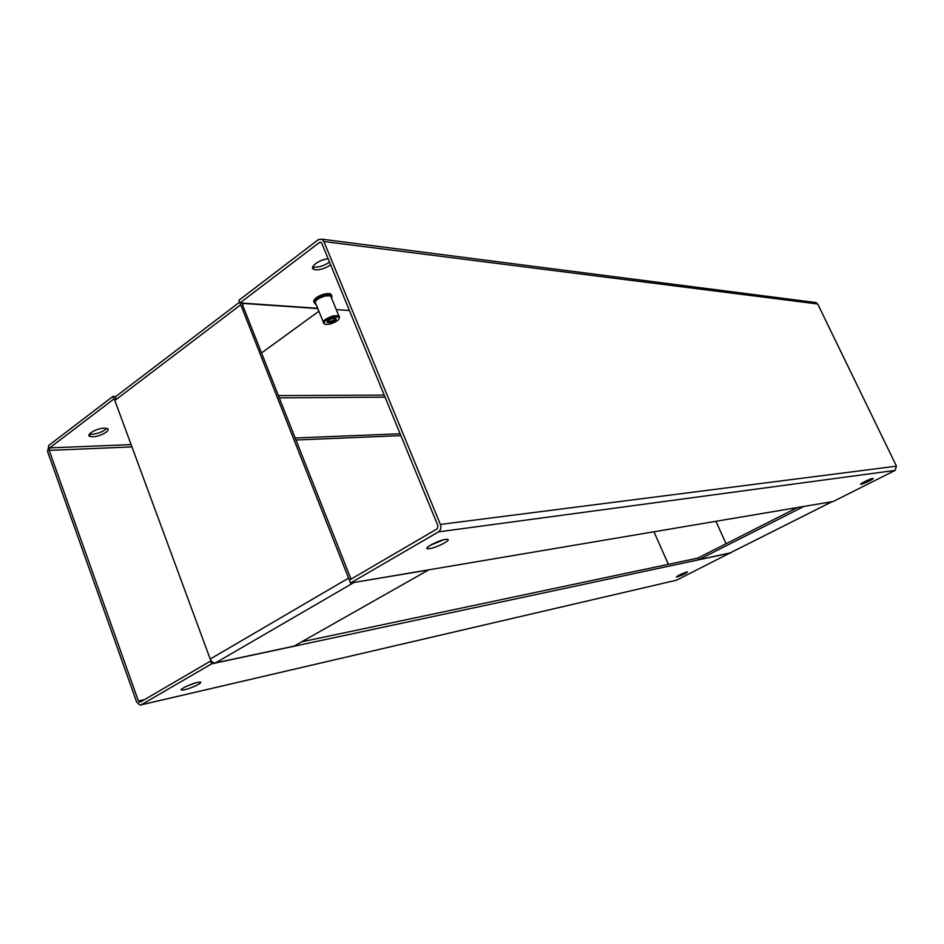 <?xml version="1.0" encoding="UTF-8"?>
<svg xmlns="http://www.w3.org/2000/svg" width="944" height="944" viewBox="0 0 944 944"><rect width="100%" height="100%" fill="white"/><g stroke="black" fill="none" stroke-linecap="round" stroke-linejoin="round"><path stroke-width="1.42" d="M352.749 582.672L428.446 570.023L294.08 646.121L215.574 662.889C213.261 663.089 211.468 661.791 210.205 659.03L114.826 400.48L115.923 396.397L239.682 302.08M240 302.882L349.551 580.619M242.466 304.133L243.363 303.449L242.608 305.148L351.026 579.12M243.363 303.449L317.809 308.57M318.895 311.249L261.488 352.985M328.193 258.857C319.721 259.175 308.523 267.506 313.904 269.418L315.626 269.831C320.771 269.913 325.763 268.214 330.612 264.745M313.904 269.418L312.806 266.727L314.529 267.128C319.674 267.223 324.665 265.535 329.503 262.054M861.164 484.248C863.701 483.977 874.864 478.502 873.023 478.419L872.693 478.443C870.191 478.691 858.934 484.213 860.81 484.26L861.164 484.248M429.532 548.653C436.753 547.756 452.518 539.39 447.173 539.272L445.662 539.354C438.453 540.204 422.464 548.712 427.951 548.759L429.532 548.653M443.774 539.732L430.145 545.361M319.532 242.407L320.925 242.23L321.739 243.174L437.992 525.855L437.225 528.817L349.351 580.1L350.507 583.05L438.488 531.873C440.777 530.162 441.414 527.684 440.388 524.451L323.91 241.522L321.869 239.186L318.388 239.611L238.962 300.239L240.024 302.941L319.532 242.407L321.42 242.643M814.814 302.41L817.705 303.98L896.47 466.159L895.101 470.407L833.245 501.476L350.507 583.05M349.433 310.505L336.265 309.597M317.703 308.31L240.024 302.941M104.312 428.139C96.642 428.139 84.854 435.113 90.14 436.494L92.795 436.765C100.453 436.718 112.1 429.85 106.896 428.423L104.312 428.139M89.397 434.075L91.898 434.311C98.447 433.603 103.392 431.62 106.731 428.375M197.32 682.465C189.921 684.022 177.342 690.383 182.216 690.099L184.729 689.71C192.128 688.129 204.541 681.851 199.774 682.099L197.32 682.465M686.913 571.993C681.013 574.011 677.497 575.698 676.376 577.067L677.001 576.985C682.878 574.967 686.382 573.279 687.515 571.911L686.913 571.993M131.098 444.612L49.678 447.893L113.894 398.982L112.95 396.421L48.781 445.391L47.578 451.598L136.644 702.041L139.983 705.133L141.187 704.826L211.609 663.856L210.583 661.071L140.172 702.147M668.376 564.335L653.932 531.779M49.678 447.893L49.182 450.371L138.402 701.014L139.736 702.253M112.95 396.421L115.9 396.397M278.315 395.607L384.208 395.088M113.894 398.982L114.507 398.982M279.2 397.872L385.058 397.153M730.703 552.641L676.541 580.194L141.069 704.885M730.833 552.924L211.609 663.856M194.783 683.137L186.239 686.406M697.899 558.093L301.679 641.826M211.279 660.918L210.583 661.071M715.918 521.312L726.089 543.72M730.031 552.948L698.631 559.733L697.876 558.034L797.444 507.53M803.592 506.491L832.053 501.689M803.627 506.574L698.631 559.733M331.45 297.82L330.648 295.838L325.043 295.979C316.924 298.764 313.892 301.396 315.91 303.885L323.167 321.751M339.498 317.656L338.754 315.662L333.161 315.886C325.043 318.694 321.975 321.29 323.945 323.686M330.034 324.075C336.878 321.81 339.923 319.473 339.144 317.09L333.397 316.995C325.102 320.004 322.459 322.494 325.479 324.476L330.034 324.075M332.713 318.447C328.925 319.662 327.072 320.984 327.143 322.435L330.719 322.647C335.922 320.7 337.362 319.202 335.026 318.163L332.713 318.447M327.651 321.031L330.565 321.361C333.598 320.382 335.085 319.32 334.99 318.163M210.205 659.03L348.206 578.342M240.413 305.006L114.826 400.48M215.574 662.889L353.634 582.672M440.388 524.451L896.47 466.159M817.705 303.98L323.91 241.522M438.488 531.873L895.101 470.407M144.526 699.61L138.402 701.014M49.182 450.371L131.948 446.901M295.838 440.01L400.87 435.609M400.126 433.768L295.047 438.004M676.541 580.194L141.187 704.826M831.817 501.807L729.771 553.078M331.309 295.212L330.825 294.245M330.294 293.938L324.512 294.044M331.804 295.684L330.754 294.091L324.642 294.245C316.688 296.817 313.148 299.567 314.01 302.469M331.851 297.702L331.179 295.13L325.055 295.271C316.205 298.316 312.877 301.195 315.084 303.921L315.52 304.062M331.604 298.186C332.713 295.543 330.553 294.752 325.125 295.791C316.11 298.977 313.089 301.797 316.051 304.251M331.627 298.269L330.754 294.091C330.494 293.431 328.394 293.407 324.453 294.032C319.048 295.602 315.579 297.667 313.986 300.275M321.869 239.186L816.277 302.599M427.408 547.414L427.951 548.759M89.302 434.205L90.14 436.494M181.803 688.967L182.216 690.099M729.924 553.031L831.947 501.771M330.648 295.838L338.754 315.662M339.144 317.09L339.297 315.98M327.71 321.196L327.143 322.435M327.816 320.866L328.064 321.467M315.084 303.921L316.075 304.322M324.453 294.032C318.281 295.861 314.682 298.198 313.656 301.042"/></g></svg>

